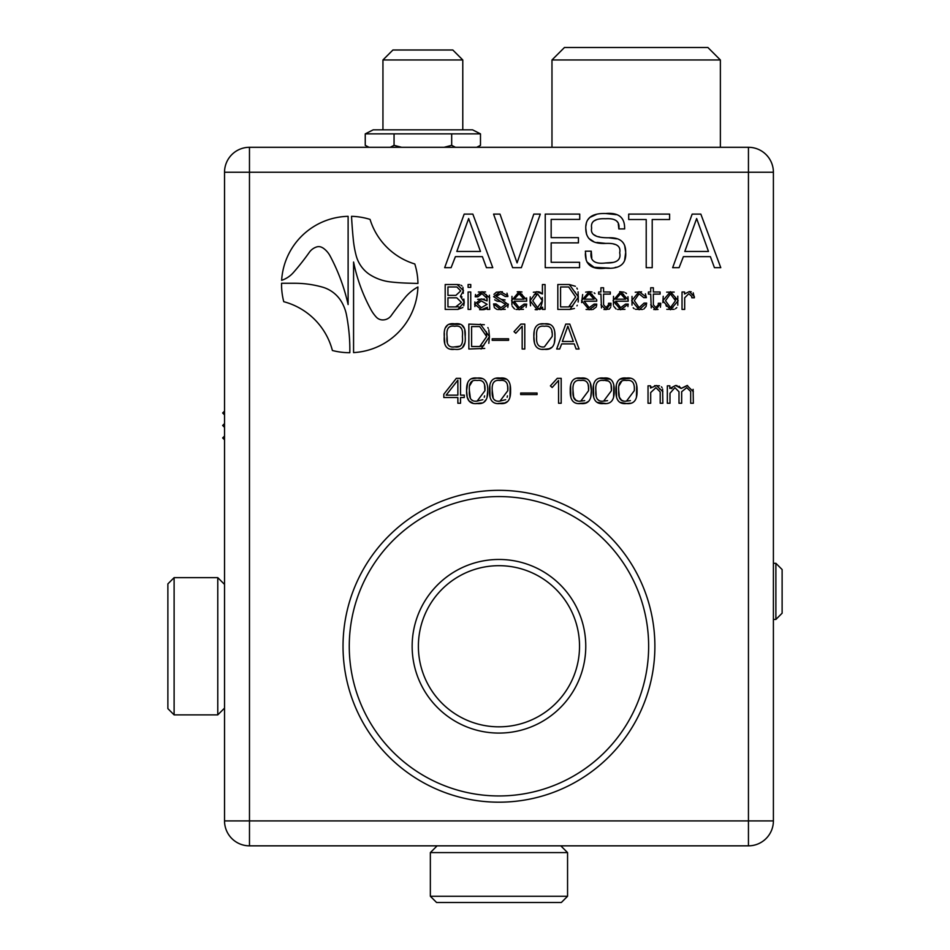 <?xml version="1.0" encoding="UTF-8"?>
<svg xmlns="http://www.w3.org/2000/svg" width="950" height="950" viewBox="0 0 950 950"><rect width="100%" height="100%" fill="white"/><g stroke="black" fill="none" stroke-linecap="round" stroke-linejoin="round"><path stroke-width="1.43" d="M596.837 767.636A155.931 155.931 0 0 0 620.338 548.376A155.931 155.931 0 0 0 401.078 524.887A155.931 155.931 0 0 0 377.577 744.147A155.931 155.931 0 0 0 596.837 767.636M552.116 347.142L549.278 348.733L544.386 349.315C537.082 350.146 533.579 345.871 533.852 336.478L534.232 331.206M554.788 332.773L554.954 336.478C555.227 345.883 551.712 350.158 544.386 349.315L542.462 349.244M534.446 342.819L533.852 336.478C533.532 327.168 537.047 322.952 544.386 323.831L549.433 324.449M536.643 336.478C536.026 344.197 538.602 347.664 544.386 346.892L552.164 336.478C552.817 328.795 550.216 325.387 544.386 326.266C538.555 325.399 535.978 328.807 536.643 336.478M538.745 327.524L538.139 328.142M540.752 324.116L544.386 323.831C551.748 322.952 555.263 327.168 554.954 336.478L554.349 342.831M553.185 345.812L552.722 346.465M552.009 332.559L551.831 331.17M539.719 291.994L542.414 293.989L542.414 284.549L545.074 284.549L545.074 309.427L542.497 309.427L542.581 307.194L537.011 309.747L535.135 309.629M542.581 307.194L541.773 308.251M541.227 308.762L539.6 309.51M537.261 309.747L530.064 300.782L530.278 296.923M537.498 307.598L542.414 300.806L537.593 293.823L532.736 300.806L537.498 307.598C539.529 310.116 541.168 307.848 542.414 300.806L542.248 297.516M533.342 292.244L538.519 291.769M530.528 305.793L530.064 300.782L536.702 291.674L542.414 293.989M537.593 293.823L534.268 294.559M540.312 214.106L521.348 267.674L512.644 267.674L493.561 214.106L499.997 214.106L517.073 262.889L533.805 214.106L540.312 214.106M281.639 280.333A68.198 68.198 0 0 1 348.116 216.327L348.116 304.558A193.301 193.301 0 0 0 330.089 255.942A22.634 22.634 0 0 0 323.855 248.603A11.151 11.151 0 0 0 321.159 247.083A6.697 6.697 0 0 0 316.671 246.941A14.262 14.262 0 0 0 309.367 252.284A251.465 251.465 0 0 1 293.467 272.472A27.063 27.063 0 0 1 281.639 280.333M341.656 302.053A41.527 41.527 0 0 1 346.536 315.162A194.56 194.56 0 0 1 349.208 334.554A171.523 171.523 0 0 1 349.814 352.711A68.198 68.198 0 0 1 332.393 350.491A68.293 68.293 0 0 0 283.753 301.696A68.198 68.198 0 0 1 281.568 283.266L294.631 283.266A102.351 102.351 0 0 1 322.383 287.102A32.443 32.443 0 0 1 341.656 302.053M775.889 619.447L782.123 613.201L782.123 569.549L775.889 563.303L775.889 619.447L773.395 619.447M576.472 47.5L564.454 47.5L551.974 59.969L720.373 59.969L707.904 47.5L576.472 47.5M592.919 762.791A149.696 149.696 0 0 1 351.061 669.37A149.696 149.696 0 0 1 552.888 506.623A149.696 149.696 0 0 1 592.919 762.791M431.383 700.756A86.806 86.806 0 0 0 579.939 677.54A86.806 86.806 0 0 0 485.557 560.5A86.806 86.806 0 0 0 431.383 700.756M436.24 696.837A80.572 80.572 0 0 1 486.519 566.651A80.572 80.572 0 0 1 574.121 675.284A80.572 80.572 0 0 1 436.24 696.837M773.395 820.895L748.446 820.895L748.446 845.844A24.949 24.949 0 0 0 773.395 820.895L773.395 172.247A24.949 24.949 0 0 0 748.446 147.298L249.47 147.298A24.949 24.949 0 0 0 224.533 172.247L224.533 820.895A24.949 24.949 0 0 0 249.482 845.844L249.482 820.895L224.533 820.895M391.186 315.637A354.243 354.243 0 0 1 405.009 297.647A43.546 43.546 0 0 1 417.929 286.983A68.21 68.21 0 0 1 353.566 352.604L353.578 262.022A169.492 169.492 0 0 0 370.975 309.7A37.442 37.442 0 0 0 376.259 317.086A8.787 8.787 0 0 0 382.506 319.924A13.656 13.656 0 0 0 382.696 319.924A10.307 10.307 0 0 0 391.186 315.637M414.794 263.969A68.198 68.198 0 0 1 417.952 283.444A2487.634 2487.634 0 0 1 407.526 283.136A209.986 209.986 0 0 1 390.569 281.924A48.961 48.961 0 0 1 370.251 274.894A29.913 29.913 0 0 1 366.189 271.866A32.941 32.941 0 0 1 356.155 255.574A101.923 101.923 0 0 1 353.305 239.649A523.723 523.723 0 0 1 351.524 216.327A68.198 68.198 0 0 1 370.061 219.402A67.296 67.296 0 0 0 414.794 263.969M652.211 219.521L652.211 267.674L646.214 267.674L646.214 219.521L628.698 219.521L628.698 214.106L669.607 214.106L669.607 219.521L652.211 219.521M630.111 403.251L626.489 403.548L620.148 402.361M618.117 400.627L617.714 400.033M616.55 397.053L616.336 385.427M636.666 385.439L636.453 397.064M620.124 379.192L630.123 378.349M616.811 383.432L617.025 382.826M626.489 401.114L634.268 390.711C634.909 383.028 632.32 379.62 626.489 380.487C620.659 379.632 618.07 383.04 618.735 390.711C618.117 398.43 620.706 401.897 626.489 401.114L630.42 400.639M618.735 390.711L619.364 397.231L621.597 400.259L623.046 400.781M621.775 381.188L619.044 385.664M637.058 390.711C637.331 400.104 633.804 404.379 626.489 403.548C619.186 404.379 615.671 400.104 615.956 390.711C615.624 381.389 619.139 377.174 626.489 378.064C633.84 377.186 637.367 381.401 637.058 390.711M662.601 389.049L662.863 403.251L660.203 403.251L660.203 391.958L655.939 387.671L650.691 392.552L650.691 403.251L648.031 403.251L648.031 385.831L650.524 385.831L650.524 388.039L651.344 387.018M654.586 385.652L659.502 385.819M661.438 386.828L662.055 387.612M650.524 388.039L656.486 385.522L662.863 391.721M659.846 389.215L659.371 388.491M605.566 403.477L597.301 402.361M595.27 400.627L594.854 400.033M593.691 397.053L593.477 385.427M613.819 385.439L613.605 397.064M599.996 378.349L610.007 379.192M603.63 401.114L611.42 390.711C612.061 383.028 609.461 379.62 603.63 380.487C597.799 379.632 595.222 383.04 595.888 390.711C595.27 398.43 597.847 401.897 603.63 401.114L607.572 400.639M595.888 390.711L596.161 395.497M597.966 399.713L598.761 400.271M597.989 381.758L597.384 382.363M611.42 390.711L611.087 385.451M609.924 382.411L609.033 381.556M607.703 380.926L605.506 380.558M614.199 390.711C614.472 400.104 610.957 404.379 603.63 403.548C596.339 404.379 592.824 400.104 593.097 390.711C592.776 381.389 596.291 377.174 603.63 378.064C610.992 377.186 614.519 381.401 614.199 390.711M462.935 287.304L463.303 293.289M460.857 296.174L462.044 296.994M462.876 307.491L457.876 309.427L445.194 309.427L445.194 284.513L457.188 284.513L463.505 290.664L460.394 296.353L464.241 302.278L463.754 305.781M457.188 284.513L459.527 284.739M460.952 285.226L461.985 285.926M447.949 297.813L447.949 306.921L455.632 306.921L461.451 302.409L456.784 297.813L447.949 297.813M447.949 286.971L447.949 295.391L455.869 295.391L460.726 290.902L456.855 286.971L447.949 286.971M463.838 299.06L464.241 302.278L457.876 309.427M455.632 306.921L458.506 306.779M588.513 401.363L585.675 402.954L578.859 403.477M570.843 397.053L570.629 385.427M590.283 382.874L591.351 390.711L590.746 397.064M589.582 400.033L589.119 400.698M577.149 378.349L586.114 378.777M580.783 401.114L588.561 390.711C589.202 383.028 586.613 379.62 580.783 380.487C574.952 379.632 572.375 383.04 573.04 390.711C572.423 398.43 574.999 401.897 580.783 401.114L584.713 400.639M573.04 390.711L573.658 397.231L575.902 400.259L577.339 400.781M575.13 381.758L574.536 382.363M588.561 390.711L588.466 387.457M588.359 386.401L588.228 385.451M591.351 390.711C591.624 400.104 588.097 404.379 580.783 403.548C573.479 404.379 569.964 400.104 570.249 390.711C569.929 381.389 573.432 377.174 580.783 378.064C588.133 377.186 591.66 381.401 591.351 390.711M468.101 284.513L470.761 284.513L470.761 287.375L468.101 287.375L468.101 284.513M520.683 393.015L537.059 393.015L537.059 394.559L520.683 394.559L520.683 393.015M523.45 309.344L516.052 309.463M514.556 308.964L512.24 306.304M511.884 305.009L511.967 296.353M526.597 297.967L526.692 301.197L514.152 301.197L519.151 307.669L524.067 304.095L526.692 304.095L519.151 309.747L511.527 300.675L519.116 291.686L521.989 291.983M526.692 304.095L526.098 307.337M521.467 307.562L523.165 307.064M524.067 299.179L519.116 293.764L514.188 299.179L524.067 299.179M522.108 294.31L521.087 293.954M514.152 301.197L514.389 304.475M517.227 291.793L519.116 291.686L526.692 299.868M507.728 401.363L504.889 402.954L498.073 403.477M490.058 397.053L489.844 385.427M510.186 385.439L509.96 397.064M508.796 400.033L508.333 400.698M496.363 378.349L506.362 379.192M499.997 401.114L507.775 390.711C508.416 383.028 505.827 379.62 499.997 380.487C494.166 379.632 491.589 383.04 492.254 390.711C491.637 398.43 494.214 401.897 499.997 401.114L505.685 399.665M507.122 397.278L507.454 395.865M492.254 390.711L493.216 398.181M494.297 399.701L495.104 400.259M494.344 381.758L493.751 382.363M507.775 390.711L507.668 387.457M507.573 386.401L507.442 385.451M510.566 390.711C510.839 400.104 507.312 404.379 499.997 403.548C492.694 404.379 489.179 400.104 489.464 390.711C489.131 381.389 492.646 377.174 499.997 378.064C507.348 377.186 510.874 381.401 510.566 390.711M482.042 402.954L476.152 403.524M472.922 403.133L469.051 400.959L467.198 397.041L466.604 390.711L467.661 382.862M471.794 378.777L477.137 378.064C484.5 377.186 488.027 381.401 487.706 390.711L487.029 397.361M486.258 399.451L483.894 402.123M487.706 390.711C487.991 400.104 484.464 404.379 477.137 403.548C469.846 404.379 466.331 400.104 466.604 390.711C466.284 381.389 469.799 377.174 477.137 378.064L482.054 378.634M485.236 380.511L486.649 382.874M477.137 401.114L484.928 390.711C485.569 383.028 482.968 379.62 477.137 380.487C471.307 379.632 468.73 383.04 469.395 390.711C468.777 398.43 471.366 401.897 477.137 401.114L482.838 399.665M484.262 397.278L484.595 395.865M469.395 390.711L470.369 398.181M471.449 399.701L472.257 400.259M472.435 381.188L469.692 385.664M484.928 390.711L484.595 385.451M578.099 291.84L578.277 300.687M578.253 300.984L578.134 302.029M577.232 305.259L576.947 305.864M574.406 308.477L570.048 309.427L557.816 309.427L557.816 284.513L569.323 284.513L575.379 286.283M569.323 284.513L578.431 296.97L570.048 309.427M576.84 288.016L577.374 289.121M560.571 306.921L568.717 306.921L575.641 296.97L568.682 286.971L560.571 286.971L560.571 306.921M568.717 306.921L572.743 306.054M575.403 293.063L575.237 292.077M457.864 380.166L446.156 395.141L457.864 395.141L457.864 380.166M457.864 397.527L443.828 397.527L443.828 394.214L456.332 378.338L460.524 378.338L460.524 395.141L464.277 395.141L464.277 397.527L460.524 397.527L460.524 403.251L457.864 403.251L457.864 397.527M592.028 309.605L586.079 309.463M581.614 302.587L582.659 294.583M585.651 292.137L589.143 291.686L596.731 299.868L596.731 301.197L584.191 301.197L589.178 307.669L594.106 304.095L596.731 304.095L589.178 309.747L581.566 300.675L589.143 291.686L592.028 291.983M596.731 304.095L596.576 305.936M596.291 306.957L593.073 309.439M592.372 307.408L593.204 307.064M594.106 299.179L589.143 293.764L584.226 299.179L594.106 299.179M592.147 294.31L591.126 293.954M594.154 292.849L594.973 293.526M550.406 385.866L557.294 378.338L561.189 378.338L561.189 403.251L558.564 403.251L558.564 380.475L552.164 387.493L550.406 385.866M601.457 307.895L600.923 294.108L598.619 294.108L598.619 291.994L600.923 291.994L600.923 287.767L603.582 287.767L603.582 291.994L610.304 291.994L610.304 294.108L603.582 294.108L603.582 304.808L606.041 307.539L608.499 304.808L608.499 303.276L610.992 303.276L610.874 305.983M610.66 307.254L609.283 309.13L603.951 309.534M610.992 303.276L606.005 309.7L600.923 304.796M672.149 388.134L671.377 388.609M679.048 386.163L681.138 388.455L687.574 385.51M693.12 389.322L693.346 403.251L690.686 403.251L690.686 391.531L686.755 387.647L681.672 391.721L681.672 403.251L679.001 403.251L679.001 391.756L674.904 387.647L669.988 393.253L669.988 403.251L667.328 403.251L667.328 385.831L669.821 385.831L669.821 388.455L675.581 385.498L677.065 385.605M669.821 388.455L675.581 385.498L681.138 388.455L687.076 385.498L693.346 391.721M651.249 307.895L650.703 294.108L648.411 294.108L648.411 291.994L650.703 291.994L650.703 287.767L653.363 287.767L653.363 291.994L660.096 291.994L660.096 294.108L653.363 294.108L653.363 304.808L655.821 307.539L658.291 304.808L658.291 303.276L660.784 303.276L660.44 307.254M658.041 309.486L653.742 309.534M660.784 303.276L655.785 309.7L650.703 304.796M470.761 291.994L470.761 309.427L468.101 309.427L468.101 291.994L470.761 291.994M464.716 343.116L462.484 347.522M464.716 330.018L465.191 336.573C465.939 346.133 462.448 350.372 454.706 349.291L451.012 349.077M449.481 324.354L460.037 324.354M461.854 325.126L464.253 328.284M444.754 343.116L444.279 336.573C443.531 326.99 447.034 322.739 454.777 323.831C462.484 322.751 465.951 326.99 465.191 336.573M454.741 326.277C448.733 325.209 446.179 328.641 447.07 336.573C446.227 344.458 448.78 347.878 454.741 346.857C460.714 347.89 463.267 344.47 462.377 336.573C463.279 328.641 460.738 325.209 454.741 326.277M447.07 336.573L447.331 342.036M454.706 349.291C447.034 350.36 443.555 346.121 444.279 336.573L444.363 333.569M445.419 327.809L447.652 325.126M461.439 328.605L460.643 327.572M454.741 346.857L459.539 346.239M486.531 300.105L487.077 300.913L487.077 298.419L486.162 294.441M477.624 299.298L484.441 299.096M474.893 306.541L474.893 301.946M483.134 309.7L479.608 309.676M489.428 295.165L489.737 309.427L487.243 309.427L487.326 307.23L486.578 308.346M486.044 308.857L485.319 309.284M484.334 309.569L483.681 309.652M478.337 292.006L485.569 291.935M487.077 298.419L481.994 293.621L477.909 296.792L475.214 296.792L475.522 294.476M481.994 293.621L479.512 293.835M477.268 303.905L481.329 307.693L487.113 304.332L481.294 300.913L477.268 303.905M487.326 307.23L481.484 309.747L474.608 304.178L481.258 298.894L487.077 300.913M475.214 296.792L482.113 291.686L489.737 297.849M488.787 329.852L489.464 336.573L488.811 343.306M484.726 348.424L468.849 349.018L468.849 324.104L484.334 324.71M480.344 324.104L489.464 336.573L481.08 349.018M487.872 327.619L488.241 328.344M471.604 346.524L479.75 346.524L486.673 336.573L479.714 326.574L471.604 326.574L471.604 346.524M479.75 346.524L483.776 345.657M486.673 336.573L486.269 331.681M505.246 309.344L497.693 309.534M496.707 309.32L494.368 307.634L493.596 303.941L496.09 303.941L500.887 307.693L505.685 304.428L501.018 301.637L497.147 301.174L494.677 299.832M508.286 304.095L507.787 307.384M506.979 293.194L507.87 296.519L505.246 296.519L500.745 293.752L496.185 296.412L501.291 299.345L505.091 299.939M497.859 294.025L497.076 294.346M496.423 292.184L502.396 291.757M501.018 301.637L493.596 296.685L500.484 291.686L507.87 295.877M493.964 294.369L496.363 292.208M501.291 299.345L508.309 304.594L501.018 309.747L493.596 303.941M492.195 340.326L492.195 338.782L508.582 338.782L508.582 340.326L492.195 340.326M627.938 296.697L628.211 301.197L615.683 301.197L615.921 304.475M619.649 291.721L624.138 292.161M625.504 292.766L626.454 293.526M613.415 305.009L613.498 296.353M624.969 309.344L617.571 309.463M616.075 308.964L613.771 306.304M615.683 301.197L620.671 307.669L625.587 304.095L628.211 304.095L627.914 306.565M623.865 307.408L625.219 306.541M623.639 294.31L622.606 293.954M620.635 293.764L615.719 299.179L625.587 299.179L620.635 293.764M628.211 304.095L620.671 309.747L613.059 300.675L620.635 291.686L628.211 299.868M645.406 293.811L646.344 297.671L643.815 297.671L639.041 293.835L634.327 300.675L639.113 307.598L644.076 303.098L646.641 303.098L646.083 306.446L643.803 309.059M642.521 309.463L635.491 309.308M635.217 292.232L641.594 291.852M632.011 305.116L632.011 296.4M634.161 308.679L633.199 307.8M634.327 300.675L639.113 307.598M646.641 303.098L639.136 309.747L631.643 300.734L639.065 291.686L646.344 297.101M574.239 343.9L561.676 343.9L559.681 349.018L556.688 349.018L565.761 324.104L569.786 324.104L579.072 349.018L576.116 349.018L574.239 343.9M573.349 341.478L567.839 326.171L562.341 341.478L573.349 341.478M674.156 309.344L666.793 309.344M662.874 302.634L663.207 296.269M677.778 296.21L677.778 305.199M676.78 307.574L675.509 308.75M666.651 292.149L674.179 292.089M670.462 307.598L675.486 300.711L670.462 293.835L665.499 300.734L670.462 307.598L672.98 307.337M665.938 305.199L666.508 306.363M675.486 300.711L675.26 297.148M678.169 300.711L670.462 309.747L662.827 300.734L670.462 291.686L678.169 300.711M482.398 256.654L455.406 256.654L451.096 267.674L444.671 267.674L464.182 214.106L472.839 214.106L492.777 267.674L486.436 267.674L482.398 256.654M480.474 251.453L468.647 218.536L456.819 251.453L480.474 251.453M693.179 292.826L694.403 297.777L691.814 297.777L691.814 296.483L688.797 293.716L684.689 297.789L684.689 309.427L682.029 309.427L682.029 291.994L684.617 291.994L684.523 294.001L689.32 291.567L691.208 291.769M684.523 294.001L689.32 291.567L694.403 296.756M514.009 331.633L520.897 324.104L524.792 324.104L524.792 349.018L522.168 349.018L522.168 326.242L515.779 333.26L514.009 331.633M624.613 227.098L624.661 228.914L618.83 228.914L618.296 223.903M617.512 222.122L617.001 221.433M615.624 220.329L614.769 219.901M618.83 228.914C619.982 221.528 615.6 218.132 605.661 218.737C595.151 218.298 590.472 221.421 591.636 228.095C590.247 234.674 595.923 237.904 608.677 237.773L616.514 238.83M586.625 234.555L585.794 228.487C585.366 218.061 591.992 213.073 605.661 213.524L616.289 214.664M605.661 213.524C618.331 212.396 624.661 217.253 624.625 228.095M586.209 260.205L585.366 251.18L591.28 251.18C589.558 260.466 594.356 264.397 605.661 262.972C616.574 263.316 621.252 259.92 619.685 252.783C621.051 246.086 616.419 242.963 605.815 243.414C592.503 244.067 585.829 239.091 585.794 228.487L585.794 228.226M585.936 225.815L586.245 223.832M587.765 219.866L589.784 217.479M589.808 217.455L596.576 214.344M605.815 243.414L596.968 242.452M593.536 241.502L588.763 238.379M614.804 244.364L613.878 244.138M605.661 262.972L613.154 262.402M591.28 251.18L591.779 257.664M609.508 268.09L594.189 267.294M594.023 267.259L586.886 261.903M624.661 245.444L625.682 252.273C626.525 263.91 619.851 269.218 605.661 268.173C592.076 269.883 585.307 265.038 585.366 253.638M608.677 237.773C620.16 237.357 625.824 242.191 625.682 252.273L624.649 260.146M616.182 267.235L615.101 267.473M593.786 234.65L596.208 236.027M598.595 236.704L599.379 236.847M596.659 219.652L594.249 220.804M545.241 214.106L579.726 214.106L579.726 219.402L551.166 219.402L551.166 237.654L578.431 237.654L578.431 242.868L551.166 242.868L551.166 262.307L579.571 262.307L579.571 267.674L545.241 267.674L545.241 214.106M710.398 256.654L683.394 256.654L679.084 267.674L672.659 267.674L692.17 214.106L700.839 214.106L720.777 267.674L714.436 267.674L710.398 256.654M708.474 251.453L696.647 218.536L684.807 251.453L708.474 251.453M748.446 147.298L748.446 172.247L773.395 172.247M224.533 172.247L249.47 172.247L249.47 147.298M249.482 845.844L748.446 845.844M430.35 852.601L567.566 852.601L567.566 896.266L430.35 896.266L430.35 852.601L437.107 845.844M430.35 896.266L436.584 902.5L561.331 902.5L567.566 896.266M217.776 577.648L217.776 714.875L174.111 714.875L174.111 577.648L217.776 577.648L224.533 584.404M174.111 577.648L167.877 583.894L167.877 708.629L174.111 714.875M368.647 147.298L365.251 145.338L365.251 133.867L373.196 129.829L472.542 129.829L480.486 133.867L394.06 133.867L394.06 145.338L401.648 147.298M476.686 147.298L480.486 145.338L480.486 133.867M444.089 147.298L451.678 145.338L451.678 133.867M451.678 145.338L455.478 147.298M394.06 133.867L365.251 133.867M365.251 145.338L369.051 147.298M390.26 147.298L394.06 145.338M462.781 59.969L452.806 49.994L392.932 49.994L382.945 59.969L462.781 59.969L462.781 129.829M224.533 414.865L222.656 412.989L224.533 411.124M224.533 427.334L222.656 425.469L224.533 423.593M224.533 439.814L222.656 437.938L224.533 436.074M249.482 820.895L249.47 172.247L748.446 172.247L748.446 820.895L249.482 820.895M775.889 563.303L773.395 563.303M720.373 147.298L720.373 59.969M551.974 147.298L551.974 59.969M560.809 845.844L567.566 852.601M224.533 708.118L217.776 714.875M477.09 147.298L480.486 145.338M382.945 129.829L382.945 59.969"/></g></svg>
